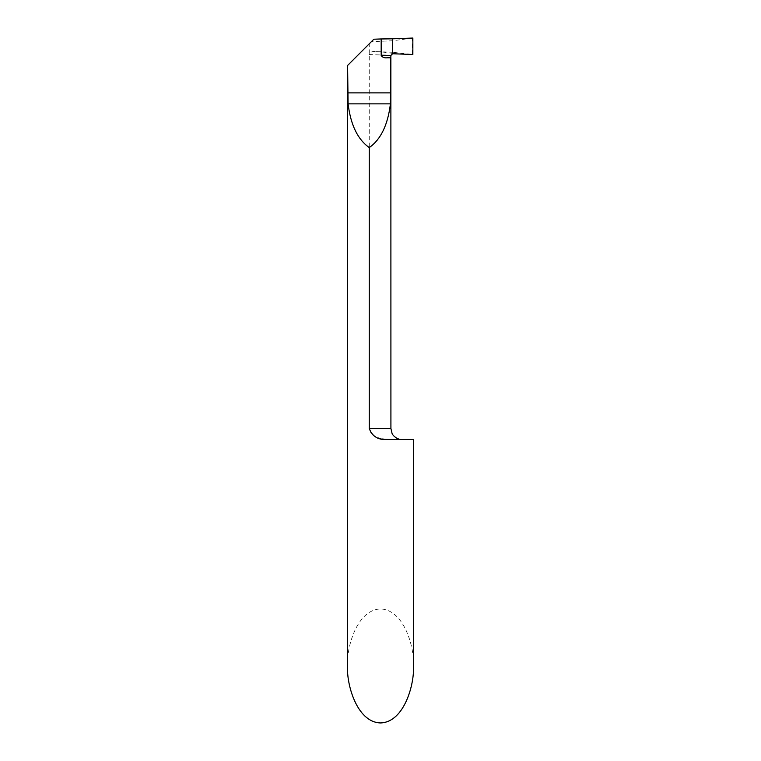 <?xml version="1.0" encoding="UTF-8"?>
<svg xmlns="http://www.w3.org/2000/svg" width="761" height="761" viewBox="0 0 761 761"><rect width="100%" height="100%" fill="white"/><g stroke="black" fill="none" stroke-linecap="round" stroke-linejoin="round"><path stroke-width="0.57" stroke-dasharray="3.81 2.85" d="M392.609 53.746C392.315 53.042 386.407 52.29 374.878 51.501L392.609 52.29L392.609 53.746L392.609 38.821L392.609 52.29L412.852 54.497M412.852 38.05L392.609 40.761L371.368 41.693L347.596 65.465M413.404 665.961C414.726 649.285 404.852 609.742 380.5 608.971C356.148 609.742 346.274 649.285 347.596 665.961M413.404 439.478L387.853 439.478M382.089 439.021L373.908 436.082L371.073 433.523L369.256 428.51L369.256 43.805M374.878 51.501C372.129 51.215 370.255 52.224 369.256 54.526C378.854 55.096 393.19 54.916 390.916 55.42M390.878 57.788L387.178 57.788M371.368 41.693L373.841 39.22M412.329 54.326L412.329 38.278M369.256 428.51L390.916 428.51"/><path stroke-width="1.14" d="M390.802 57.788L387.178 57.788C384.609 58.121 382.612 57.398 381.175 55.601L381.175 38.963L392.609 38.821L392.609 53.746L390.916 55.42L390.802 57.788L390.422 103.857C387.844 124.928 380.785 139.501 369.256 147.577L369.256 428.51C372.281 436.633 378.521 440.286 387.986 439.478L413.404 439.478L413.404 665.961C414.726 682.627 404.852 722.17 380.5 722.95C356.148 722.17 346.274 682.627 347.596 665.961L347.596 65.465L348.091 103.857C350.678 124.928 357.737 139.501 369.256 147.577M412.852 38.05L412.852 54.497L392.609 53.746L392.609 38.821L412.852 38.05M387.853 439.478L382.089 439.021M381.175 38.963L373.841 39.22L347.71 65.351M369.256 428.51L390.916 428.51L390.878 57.788M392.609 38.821L392.609 53.746L412.852 54.497L412.852 38.05L392.609 38.821M390.422 103.857L348.091 103.857M390.802 92.89L347.71 92.89M381.175 55.601L390.916 55.601M390.916 428.51L392.039 433.332C392.21 434.759 396.938 439.887 401.884 439.478"/></g></svg>
